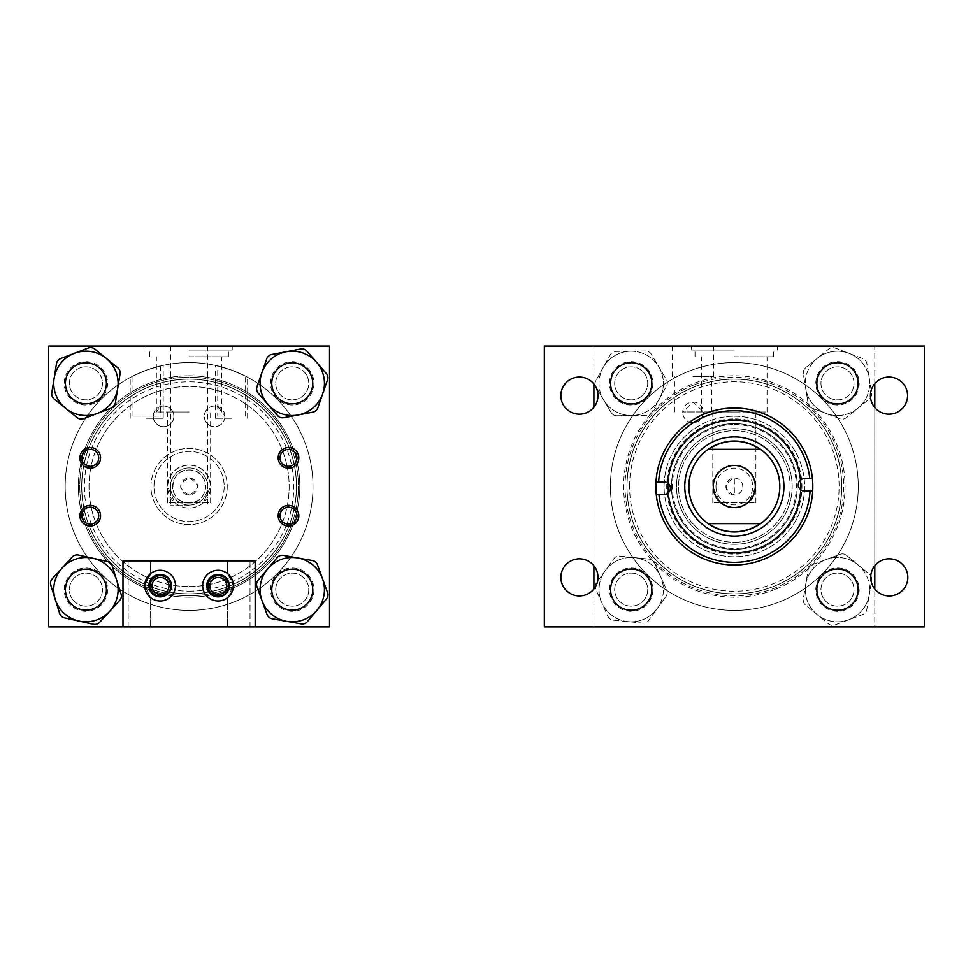 <?xml version="1.0" encoding="UTF-8"?>
<svg xmlns="http://www.w3.org/2000/svg" width="973" height="973" viewBox="0 0 973 973"><rect width="100%" height="100%" fill="white"/><g stroke="black" fill="none" stroke-linecap="round" stroke-linejoin="round"><path stroke-width="0.73" stroke-dasharray="4.87 3.65" d="M629.592 486.5A104.756 104.756 0 0 1 734.335 381.744A104.756 104.756 0 0 1 839.091 486.5A104.756 104.756 0 0 1 734.335 591.256A104.756 104.756 0 0 1 629.592 486.5M841.742 486.5A107.395 107.395 0 0 0 734.335 379.105A107.395 107.395 0 0 0 626.94 486.5A107.395 107.395 0 0 0 734.335 593.895A107.395 107.395 0 0 0 841.742 486.5A107.395 107.395 0 0 0 734.335 379.105A107.395 107.395 0 0 0 626.94 486.5A107.395 107.395 0 0 0 734.335 593.895A107.395 107.395 0 0 0 841.742 486.5M693.031 346.06L713.732 346.06L693.031 346.06M693.031 376.636L713.732 376.636L693.031 376.636M816.858 589.638A20.615 20.615 0 0 0 837.485 610.266A20.615 20.615 0 0 0 858.101 589.638A20.615 20.615 0 0 0 837.485 569.023A20.615 20.615 0 0 0 816.858 589.638A20.652 20.652 0 0 0 837.485 610.29A20.652 20.652 0 0 0 858.137 589.638A20.652 20.652 0 0 0 837.485 568.986A20.652 20.652 0 0 0 816.821 589.638A20.652 20.652 0 0 0 837.485 610.29A20.652 20.652 0 0 0 858.137 589.638A20.652 20.652 0 0 0 837.485 568.986A20.652 20.652 0 0 0 816.821 589.638M610.582 589.638A20.615 20.615 0 0 0 631.197 610.266A20.615 20.615 0 0 0 651.825 589.638A20.615 20.615 0 0 0 631.197 569.023A20.615 20.615 0 0 0 610.582 589.638A20.652 20.652 0 0 0 631.197 610.29A20.652 20.652 0 0 0 651.849 589.638A20.652 20.652 0 0 0 631.197 568.986A20.652 20.652 0 0 0 610.545 589.638A20.652 20.652 0 0 0 631.197 610.29A20.652 20.652 0 0 0 651.849 589.638A20.652 20.652 0 0 0 631.197 568.986A20.652 20.652 0 0 0 610.545 589.638M610.582 383.362A20.615 20.615 0 0 0 631.197 403.977A20.615 20.615 0 0 0 651.825 383.362A20.615 20.615 0 0 0 631.197 362.734A20.615 20.615 0 0 0 610.582 383.362A20.652 20.652 0 0 0 631.197 404.014A20.652 20.652 0 0 0 651.849 383.362A20.652 20.652 0 0 0 631.197 362.71A20.652 20.652 0 0 0 610.545 383.362A20.652 20.652 0 0 0 631.197 404.014A20.652 20.652 0 0 0 651.849 383.362A20.652 20.652 0 0 0 631.197 362.71A20.652 20.652 0 0 0 610.545 383.362M816.858 383.362A20.615 20.615 0 0 0 837.485 403.977A20.615 20.615 0 0 0 858.101 383.362A20.615 20.615 0 0 0 837.485 362.734A20.615 20.615 0 0 0 816.858 383.362M870.421 395.622A18.572 18.572 0 0 0 888.994 414.194A18.572 18.572 0 0 0 907.566 395.622A18.572 18.572 0 0 0 888.994 377.05A18.572 18.572 0 0 0 870.421 395.622M870.689 577.378A18.572 18.572 0 0 0 889.261 595.95A18.572 18.572 0 0 0 907.833 577.378A18.572 18.572 0 0 0 889.261 558.806A18.572 18.572 0 0 0 870.689 577.378M560.849 577.378A18.572 18.572 0 0 0 579.422 595.95A18.572 18.572 0 0 0 597.994 577.378A18.572 18.572 0 0 0 579.422 558.806A18.572 18.572 0 0 0 560.849 577.378M560.849 395.622A18.572 18.572 0 0 0 579.422 414.194A18.572 18.572 0 0 0 597.994 395.622A18.572 18.572 0 0 0 579.422 377.05A18.572 18.572 0 0 0 560.849 395.622M668.244 486.5A66.091 66.091 0 0 0 734.335 552.591A66.091 66.091 0 0 0 800.426 486.5A66.091 66.091 0 0 0 734.335 420.409A66.091 66.091 0 0 0 668.244 486.5A66.091 66.091 0 0 0 734.335 552.591A66.091 66.091 0 0 0 800.426 486.5A66.091 66.091 0 0 0 734.335 420.409A66.091 66.091 0 0 0 668.244 486.5M703.345 412.382A10.314 10.314 0 0 1 693.031 422.683A10.314 10.314 0 0 1 682.718 412.382A10.314 10.314 0 0 0 693.031 422.683A10.314 10.314 0 0 0 703.345 412.382A10.314 10.314 0 0 0 693.031 402.068A10.314 10.314 0 0 0 682.718 412.382A10.314 10.314 0 0 1 682.73 411.968L711.604 411.968L703.333 411.968L693.031 402.068L682.73 411.968L703.333 411.968A10.314 10.314 0 0 1 703.345 412.382M924.35 346.06L924.35 626.94L544.333 626.94L544.333 346.06L924.35 346.06M732.499 408.04A78.485 78.485 0 0 0 655.875 488.337A78.485 78.485 0 0 0 736.184 564.96A78.485 78.485 0 0 0 812.796 484.663A78.485 78.485 0 0 0 732.499 408.04M732.766 419.667A66.845 66.845 0 0 0 667.502 488.069A66.845 66.845 0 0 0 735.904 553.333A66.845 66.845 0 0 0 801.168 484.931A66.845 66.845 0 0 0 732.766 419.667A66.845 66.845 0 0 0 667.502 488.069A66.845 66.845 0 0 0 735.904 553.333A66.845 66.845 0 0 0 801.168 484.931A66.845 66.845 0 0 0 732.766 419.667M732.693 416.262A70.251 70.251 0 0 0 664.109 488.154A70.251 70.251 0 0 0 735.989 556.738A70.251 70.251 0 0 0 804.574 484.846A70.251 70.251 0 0 0 732.693 416.262A70.251 70.251 0 0 0 664.109 488.154A70.251 70.251 0 0 0 735.989 556.738A70.251 70.251 0 0 0 804.574 484.846A70.251 70.251 0 0 0 732.693 416.262M732.754 418.913A67.611 67.611 0 0 0 666.748 488.081A67.611 67.611 0 0 0 735.929 554.087A67.611 67.611 0 0 0 801.934 484.919A67.611 67.611 0 0 0 732.754 418.913M732.791 420.433A66.091 66.091 0 0 0 668.269 488.045A66.091 66.091 0 0 0 735.892 552.567A66.091 66.091 0 0 0 800.414 484.955A66.091 66.091 0 0 0 732.791 420.433A66.091 66.091 0 0 0 668.269 488.045A66.091 66.091 0 0 0 735.892 552.567A66.091 66.091 0 0 0 800.414 484.955A66.091 66.091 0 0 0 732.791 420.433A66.091 66.091 0 0 0 668.269 488.045A66.091 66.091 0 0 0 735.892 552.567A66.091 66.091 0 0 0 800.414 484.955A66.091 66.091 0 0 0 732.791 420.433A66.091 66.091 0 0 0 668.269 488.045A66.091 66.091 0 0 0 735.892 552.567A66.091 66.091 0 0 0 800.414 484.955A66.091 66.091 0 0 0 732.791 420.433M732.864 423.632A62.88 62.88 0 0 0 671.467 487.972A62.88 62.88 0 0 0 735.819 549.368A62.88 62.88 0 0 0 797.203 485.028A62.88 62.88 0 0 0 732.864 423.632A62.88 62.88 0 0 0 671.467 487.972A62.88 62.88 0 0 0 735.819 549.368A62.88 62.88 0 0 0 797.203 485.028A62.88 62.88 0 0 0 732.864 423.632M732.888 424.52A61.992 61.992 0 0 0 672.367 487.959A61.992 61.992 0 0 0 735.795 548.48A61.992 61.992 0 0 0 796.315 485.041A61.992 61.992 0 0 0 732.888 424.52M735.406 531.963A45.476 45.476 0 0 0 779.799 485.43A45.476 45.476 0 0 0 733.277 441.037A45.476 45.476 0 0 0 688.884 487.57A45.476 45.476 0 0 0 735.406 531.963A45.476 45.476 0 0 0 779.799 485.43A45.476 45.476 0 0 0 733.277 441.037A45.476 45.476 0 0 0 688.884 487.57A45.476 45.476 0 0 0 735.406 531.963A45.476 45.476 0 0 0 779.799 485.43A45.476 45.476 0 0 0 733.277 441.037A45.476 45.476 0 0 0 688.884 487.57A45.476 45.476 0 0 0 735.406 531.963M735.649 542.265A55.777 55.777 0 0 0 790.1 485.186A55.777 55.777 0 0 0 733.034 430.735A55.777 55.777 0 0 0 678.57 487.814A55.777 55.777 0 0 0 735.649 542.265A55.777 55.777 0 0 0 790.1 485.186A55.777 55.777 0 0 0 733.034 430.735A55.777 55.777 0 0 0 678.57 487.814A55.777 55.777 0 0 0 735.649 542.265M735.697 544.308A57.833 57.833 0 0 0 792.156 485.138A57.833 57.833 0 0 0 732.985 428.692A57.833 57.833 0 0 0 676.527 487.862A57.833 57.833 0 0 0 735.697 544.308A57.833 57.833 0 0 0 792.156 485.138A57.833 57.833 0 0 0 732.985 428.692A57.833 57.833 0 0 0 676.527 487.862A57.833 57.833 0 0 0 735.697 544.308M735.503 536.05A49.562 49.562 0 0 0 783.897 485.332A49.562 49.562 0 0 0 733.18 436.95A49.562 49.562 0 0 0 684.785 487.668A49.562 49.562 0 0 0 735.503 536.05M656.276 494.552L664.316 494.357A6.215 6.215 0 0 0 670.385 487.996A6.215 6.215 0 0 0 664.024 481.939L655.984 482.121M812.406 478.448L804.367 478.643A6.215 6.215 0 0 0 798.298 485.004A6.215 6.215 0 0 0 804.659 491.061L812.698 490.879M715.97 486.5A18.378 18.378 0 0 1 734.335 468.122A18.378 18.378 0 0 1 752.713 486.5A18.378 18.378 0 0 1 734.335 504.878A18.378 18.378 0 0 1 715.97 486.5M755.352 486.5A21.017 21.017 0 0 0 734.335 465.483A21.017 21.017 0 0 0 713.318 486.5A21.017 21.017 0 0 0 734.335 507.517A21.017 21.017 0 0 0 755.352 486.5A21.017 21.017 0 0 0 734.335 465.483A21.017 21.017 0 0 0 713.318 486.5A21.017 21.017 0 0 0 734.335 507.517A21.017 21.017 0 0 0 755.352 486.5A21.017 21.017 0 0 1 734.335 507.517A21.017 21.017 0 0 1 713.318 486.5A21.017 21.017 0 0 1 734.335 465.483A21.017 21.017 0 0 1 755.352 486.5M688.908 486.5A45.439 45.439 0 0 1 734.335 441.061A45.439 45.439 0 0 1 779.774 486.5A45.439 45.439 0 0 1 734.335 531.939A45.439 45.439 0 0 1 688.908 486.5M708.21 449.319L760.46 449.319M708.174 523.644L760.509 523.644M146.704 370.056C167.843 363.732 167.843 363.732 146.704 370.056C167.843 363.732 167.843 363.732 146.704 370.056C125.614 379.215 125.614 379.215 146.704 370.056C125.614 379.215 125.614 379.215 146.704 370.056M146.704 418.268L163.209 418.268L146.704 418.268M231.477 370.056C252.116 378.996 252.116 378.996 231.477 370.056C252.116 378.996 252.116 378.996 231.477 370.056C210.788 363.841 210.788 363.841 231.477 370.056C210.788 363.841 210.788 363.841 231.477 370.056C248.991 377.451 248.991 377.451 231.452 370.044C248.991 377.451 248.991 377.451 231.452 370.044C213.89 364.607 213.89 364.607 231.452 370.044C213.89 364.607 213.89 364.607 231.452 370.044M231.477 418.268L215.325 418.268L231.477 418.268M65.167 486.5A123.924 123.924 0 0 1 189.09 362.576A123.924 123.924 0 0 1 313.014 486.5A123.924 123.924 0 0 1 189.09 610.424A123.924 123.924 0 0 1 65.167 486.5A123.924 123.924 0 0 1 189.09 362.576A123.924 123.924 0 0 1 313.014 486.5A123.924 123.924 0 0 1 189.09 610.424A123.924 123.924 0 0 1 65.167 486.5A123.924 123.924 0 0 1 189.09 362.576A123.924 123.924 0 0 1 313.014 486.5A123.924 123.924 0 0 1 189.09 610.424A123.924 123.924 0 0 1 65.167 486.5A123.924 123.924 0 0 1 189.09 362.576A123.924 123.924 0 0 1 313.014 486.5A123.924 123.924 0 0 1 189.09 610.424A123.924 123.924 0 0 1 65.167 486.5M227.232 486.5A38.129 38.129 0 0 1 189.09 524.629A38.129 38.129 0 0 1 150.961 486.5A38.129 38.129 0 0 1 189.09 448.371A38.129 38.129 0 0 1 227.232 486.5A38.129 38.129 0 0 1 189.09 524.629A38.129 38.129 0 0 1 150.961 486.5A38.129 38.129 0 0 1 189.09 448.371A38.129 38.129 0 0 1 227.232 486.5M160.448 365.933L160.448 406.532A10.314 10.314 0 0 1 173.875 416.359A10.314 10.314 0 0 1 163.561 426.673A10.314 10.314 0 0 1 153.26 416.359A10.314 10.314 0 0 1 163.561 406.057A10.314 10.314 0 0 1 173.875 416.359A10.314 10.314 0 0 1 163.561 426.673A10.314 10.314 0 0 1 153.26 416.103L160.448 406.532L160.448 416.103L146.728 416.103L160.448 416.103M146.728 370.044C164.291 364.607 164.291 364.607 146.728 370.044C164.291 364.607 164.291 364.607 146.728 370.044C129.19 377.451 129.19 377.451 146.728 370.044C129.19 377.451 129.19 377.451 146.728 370.044M217.745 416.103L224.921 416.103A10.314 10.314 0 0 1 214.619 426.673A10.314 10.314 0 0 1 204.306 416.359A10.314 10.314 0 0 1 217.745 406.532L224.921 416.103L217.745 416.103L217.745 365.933M224.933 416.359A10.314 10.314 0 0 1 214.619 426.673A10.314 10.314 0 0 1 204.306 416.359A10.314 10.314 0 0 1 214.619 406.057A10.314 10.314 0 0 1 224.933 416.359M224.191 486.5A35.089 35.089 0 0 1 189.09 521.589A35.089 35.089 0 0 1 154.002 486.5A35.089 35.089 0 0 1 189.09 451.411A35.089 35.089 0 0 1 224.191 486.5A35.089 35.089 0 0 1 189.09 521.589A35.089 35.089 0 0 1 154.002 486.5A35.089 35.089 0 0 1 189.09 451.411A35.089 35.089 0 0 1 224.191 486.5M146.728 416.103L133.009 416.103L146.728 416.103M160.484 577.476A8.489 8.489 0 0 0 151.995 585.965A8.489 8.489 0 0 0 160.484 594.454A8.489 8.489 0 0 0 168.974 585.965A8.489 8.489 0 0 0 160.484 577.476M160.484 575.639A10.326 10.326 0 0 0 150.158 585.965A10.326 10.326 0 0 0 160.484 596.291A10.326 10.326 0 0 0 170.81 585.965A10.326 10.326 0 0 0 160.484 575.639M218.317 577.476A8.489 8.489 0 0 0 209.815 585.965A8.489 8.489 0 0 0 218.317 594.454A8.489 8.489 0 0 0 226.806 585.965A8.489 8.489 0 0 0 218.317 577.476M218.317 575.639A10.326 10.326 0 0 0 207.991 585.965A10.326 10.326 0 0 0 218.317 596.291A10.326 10.326 0 0 0 228.643 585.965A10.326 10.326 0 0 0 218.317 575.639M288.507 507.225A8.489 8.489 0 0 0 280.005 515.714A8.489 8.489 0 0 0 288.507 524.204A8.489 8.489 0 0 0 296.996 515.714A8.489 8.489 0 0 0 288.507 507.225M288.507 505.388A10.326 10.326 0 0 0 278.181 515.714A10.326 10.326 0 0 0 288.507 526.04A10.326 10.326 0 0 0 298.833 515.714A10.326 10.326 0 0 0 288.507 505.388M288.507 449.392A8.489 8.489 0 0 0 280.005 457.882A8.489 8.489 0 0 0 288.507 466.371A8.489 8.489 0 0 0 296.996 457.882A8.489 8.489 0 0 0 288.507 449.392M288.507 447.556A10.326 10.326 0 0 0 278.181 457.882A10.326 10.326 0 0 0 288.507 468.208A10.326 10.326 0 0 0 298.833 457.882A10.326 10.326 0 0 0 288.507 447.556M90.234 507.225A8.489 8.489 0 0 0 81.732 515.714A8.489 8.489 0 0 0 90.234 524.204A8.489 8.489 0 0 0 98.723 515.714A8.489 8.489 0 0 0 90.234 507.225M90.234 505.388A10.326 10.326 0 0 0 79.908 515.714A10.326 10.326 0 0 0 90.234 526.04A10.326 10.326 0 0 0 100.56 515.714A10.326 10.326 0 0 0 90.234 505.388M90.234 449.392A8.489 8.489 0 0 0 81.732 457.882A8.489 8.489 0 0 0 90.234 466.371A8.489 8.489 0 0 0 98.723 457.882A8.489 8.489 0 0 0 90.234 449.392M90.234 447.556A10.326 10.326 0 0 0 79.908 457.882A10.326 10.326 0 0 0 90.234 468.208A10.326 10.326 0 0 0 100.56 457.882A10.326 10.326 0 0 0 90.234 447.556M189.09 503.017C167.514 503.552 167.721 469.302 189.09 469.983A16.517 16.517 0 0 1 205.619 486.5A16.517 16.517 0 0 1 189.09 503.017A16.517 16.517 0 0 1 172.574 486.5A16.517 16.517 0 0 1 189.09 469.983C210.557 469.339 210.582 503.625 189.09 503.017M189.09 505.668L170.518 505.668L189.09 505.668M189.09 346.06L232.219 346.06L189.09 346.06M85.928 405.011A21.674 21.674 0 0 1 64.242 383.338A21.674 21.674 0 0 1 85.928 361.652A21.674 21.674 0 0 1 107.602 383.338A21.674 21.674 0 0 1 85.928 405.011A21.674 21.674 0 0 1 64.242 383.338A21.674 21.674 0 0 1 85.928 361.652A21.674 21.674 0 0 1 107.602 383.338A21.674 21.674 0 0 1 85.928 405.011A21.674 21.674 0 0 1 64.242 383.338A21.674 21.674 0 0 1 85.928 361.652A21.674 21.674 0 0 1 107.602 383.338A21.674 21.674 0 0 1 85.928 405.011A21.674 21.674 0 0 1 64.242 383.338A21.674 21.674 0 0 1 85.928 361.652A21.674 21.674 0 0 1 107.602 383.338A21.674 21.674 0 0 1 85.928 405.011M85.928 611.348A21.674 21.674 0 0 1 64.242 589.662A21.674 21.674 0 0 1 85.928 567.989A21.674 21.674 0 0 1 107.602 589.662A21.674 21.674 0 0 1 85.928 611.348A21.674 21.674 0 0 1 64.242 589.662A21.674 21.674 0 0 1 85.928 567.989A21.674 21.674 0 0 1 107.602 589.662A21.674 21.674 0 0 1 85.928 611.348A21.674 21.674 0 0 1 64.242 589.662A21.674 21.674 0 0 1 85.928 567.989A21.674 21.674 0 0 1 107.602 589.662A21.674 21.674 0 0 1 85.928 611.348A21.674 21.674 0 0 1 64.242 589.662A21.674 21.674 0 0 1 85.928 567.989A21.674 21.674 0 0 1 107.602 589.662A21.674 21.674 0 0 1 85.928 611.348M292.265 611.348A21.674 21.674 0 0 1 270.579 589.662A21.674 21.674 0 0 1 292.265 567.989A21.674 21.674 0 0 1 313.938 589.662A21.674 21.674 0 0 1 292.265 611.348A21.674 21.674 0 0 1 270.579 589.662A21.674 21.674 0 0 1 292.265 567.989A21.674 21.674 0 0 1 313.938 589.662A21.674 21.674 0 0 1 292.265 611.348A21.674 21.674 0 0 1 270.579 589.662A21.674 21.674 0 0 1 292.265 567.989A21.674 21.674 0 0 1 313.938 589.662A21.674 21.674 0 0 1 292.265 611.348A21.674 21.674 0 0 1 270.579 589.662A21.674 21.674 0 0 1 292.265 567.989A21.674 21.674 0 0 1 313.938 589.662A21.674 21.674 0 0 1 292.265 611.348M292.265 405.011A21.674 21.674 0 0 1 270.579 383.338A21.674 21.674 0 0 1 292.265 361.652A21.674 21.674 0 0 1 313.938 383.338A21.674 21.674 0 0 1 292.265 405.011A21.674 21.674 0 0 1 270.579 383.338A21.674 21.674 0 0 1 292.265 361.652A21.674 21.674 0 0 1 313.938 383.338A21.674 21.674 0 0 1 292.265 405.011A21.674 21.674 0 0 1 270.579 383.338A21.674 21.674 0 0 1 292.265 361.652A21.674 21.674 0 0 1 313.938 383.338A21.674 21.674 0 0 1 292.265 405.011A21.674 21.674 0 0 1 270.579 383.338A21.674 21.674 0 0 1 292.265 361.652A21.674 21.674 0 0 1 313.938 383.338A21.674 21.674 0 0 1 292.265 405.011M189.09 593.834A107.334 107.334 0 0 0 296.424 486.5A107.334 107.334 0 0 0 189.09 379.166A107.334 107.334 0 0 0 81.756 486.5A107.334 107.334 0 0 0 189.09 593.834A107.334 107.334 0 0 0 296.424 486.5A107.334 107.334 0 0 0 189.09 379.166A107.334 107.334 0 0 0 81.756 486.5A107.334 107.334 0 0 0 189.09 593.834A107.334 107.334 0 0 0 296.424 486.5A107.334 107.334 0 0 0 189.09 379.166A107.334 107.334 0 0 0 81.756 486.5A107.334 107.334 0 0 0 189.09 593.834A107.334 107.334 0 0 0 296.424 486.5A107.334 107.334 0 0 0 189.09 379.166A107.334 107.334 0 0 0 81.756 486.5A107.334 107.334 0 0 0 189.09 593.834A107.334 107.334 0 0 1 81.756 486.5A107.334 107.334 0 0 1 189.09 379.166A107.334 107.334 0 0 1 296.424 486.5A107.334 107.334 0 0 1 189.09 593.834A107.334 107.334 0 0 1 81.756 486.5A107.334 107.334 0 0 1 189.09 379.166A107.334 107.334 0 0 1 296.424 486.5A107.334 107.334 0 0 1 189.09 593.834M189.09 586.561A100.061 100.061 0 0 0 289.151 486.5A100.061 100.061 0 0 0 189.09 386.439A100.061 100.061 0 0 0 89.03 486.5A100.061 100.061 0 0 0 189.09 586.561A100.061 100.061 0 0 0 289.151 486.5A100.061 100.061 0 0 0 189.09 386.439A100.061 100.061 0 0 0 89.03 486.5A100.061 100.061 0 0 0 189.09 586.561M189.09 591.183A104.683 104.683 0 0 0 293.785 486.5A104.683 104.683 0 0 0 189.09 381.817A104.683 104.683 0 0 0 84.408 486.5A104.683 104.683 0 0 0 189.09 591.183M189.09 467.928A18.572 18.572 0 0 0 170.518 486.5A18.572 18.572 0 0 0 189.09 505.072A18.572 18.572 0 0 0 207.663 486.5A18.572 18.572 0 0 0 189.09 467.928A18.572 18.572 0 0 0 170.518 486.5A18.572 18.572 0 0 0 189.09 505.072A18.572 18.572 0 0 0 207.663 486.5A18.572 18.572 0 0 0 189.09 467.928M329.531 626.94L329.531 346.06L48.65 346.06L48.65 626.94L329.531 626.94L329.531 346.06L48.65 346.06L48.65 626.94L329.531 626.94L329.531 346.06L48.65 346.06L48.65 626.94L329.531 626.94M122.999 626.94L255.181 626.94L122.999 626.94L255.181 626.94L122.999 626.94L122.999 560.849L122.999 626.94L122.999 560.849L255.181 560.849L122.999 560.849L255.181 560.849L255.181 626.94M65.605 408.295A32.182 32.182 0 0 0 117.697 388.446A32.182 32.182 0 0 0 74.459 353.26A32.182 32.182 0 0 0 65.605 408.295M96.351 370.518A16.517 16.517 0 0 0 73.109 372.902A16.517 16.517 0 0 0 75.493 396.145A16.517 16.517 0 0 0 98.735 393.761A16.517 16.517 0 0 0 96.351 370.518A16.517 16.517 0 0 0 73.109 372.902A16.517 16.517 0 0 0 75.493 396.145A16.517 16.517 0 0 0 98.735 393.761A16.517 16.517 0 0 0 96.351 370.518M51.8 392.8L56.495 363.647A6.604 6.604 0 0 1 60.667 358.514L88.263 347.993A6.604 6.604 0 0 1 94.782 349.052L117.697 367.685A6.604 6.604 0 0 1 120.044 373.863L115.361 403.029A6.604 6.604 0 0 1 111.19 408.149L83.593 418.67A6.604 6.604 0 0 1 77.062 417.612L54.16 398.979A6.604 6.604 0 0 1 51.8 392.8M297.872 557.979A32.182 32.182 0 0 0 262.005 600.657A32.182 32.182 0 0 0 316.906 610.375A32.182 32.182 0 0 0 297.872 557.979M289.382 605.936A16.517 16.517 0 0 0 308.526 592.545A16.517 16.517 0 0 0 295.135 573.401A16.517 16.517 0 0 0 275.991 586.792A16.517 16.517 0 0 0 289.382 605.936A16.517 16.517 0 0 0 308.526 592.545A16.517 16.517 0 0 0 295.135 573.401A16.517 16.517 0 0 0 275.991 586.792A16.517 16.517 0 0 0 289.382 605.936M317.478 564.802L327.548 592.557A6.604 6.604 0 0 1 326.405 599.064L307.407 621.674A6.604 6.604 0 0 1 301.192 623.936L272.112 618.792A6.604 6.604 0 0 1 267.052 614.535L256.969 586.78A6.604 6.604 0 0 1 258.113 580.261L277.123 557.651A6.604 6.604 0 0 1 283.325 555.401L312.406 560.545A6.604 6.604 0 0 1 317.478 564.802M92.897 558.247A32.182 32.182 0 0 0 55.23 599.344A32.182 32.182 0 0 0 109.657 611.409A32.182 32.182 0 0 0 92.897 558.247M82.352 605.802A16.517 16.517 0 0 0 102.056 593.25A16.517 16.517 0 0 0 89.504 573.535A16.517 16.517 0 0 0 69.788 586.087A16.517 16.517 0 0 0 82.352 605.802A16.517 16.517 0 0 0 102.056 593.25A16.517 16.517 0 0 0 89.504 573.535A16.517 16.517 0 0 0 69.788 586.087A16.517 16.517 0 0 0 82.352 605.802M112.187 565.909L121.066 594.077A6.604 6.604 0 0 1 119.63 600.523L99.672 622.294A6.604 6.604 0 0 1 93.372 624.289L64.534 617.891A6.604 6.604 0 0 1 59.669 613.428L50.791 585.26A6.604 6.604 0 0 1 52.214 578.813L72.172 557.03A6.604 6.604 0 0 1 78.472 555.048L107.31 561.445A6.604 6.604 0 0 1 112.187 565.909M298.31 414.948A32.182 32.182 0 0 0 316.614 362.297A32.182 32.182 0 0 0 261.859 372.756A32.182 32.182 0 0 0 298.31 414.948M289.151 367.101A16.517 16.517 0 0 0 276.028 386.439A16.517 16.517 0 0 0 295.366 399.562A16.517 16.517 0 0 0 308.49 380.224A16.517 16.517 0 0 0 289.151 367.101A16.517 16.517 0 0 0 276.028 386.439A16.517 16.517 0 0 0 295.366 399.562A16.517 16.517 0 0 0 308.49 380.224A16.517 16.517 0 0 0 289.151 367.101M277.56 415.544L258.246 393.201A6.604 6.604 0 0 1 257.006 386.707L266.711 358.818A6.604 6.604 0 0 1 271.71 354.488L300.718 348.942A6.604 6.604 0 0 1 306.957 351.119L326.271 373.462A6.604 6.604 0 0 1 327.512 379.957L317.806 407.857A6.604 6.604 0 0 1 312.807 412.175L283.8 417.721A6.604 6.604 0 0 1 277.56 415.544M218.244 594.089A8.489 8.489 0 0 1 209.754 585.6A8.489 8.489 0 0 1 218.244 577.098A8.489 8.489 0 0 1 226.745 585.6A8.489 8.489 0 0 1 218.244 594.089A8.489 8.489 0 0 1 209.754 585.6A8.489 8.489 0 0 1 218.244 577.098A8.489 8.489 0 0 1 226.745 585.6A8.489 8.489 0 0 1 218.244 594.089M218.244 595.926A10.326 10.326 0 0 1 207.918 585.6A10.326 10.326 0 0 1 218.244 575.274A10.326 10.326 0 0 1 228.57 585.6A10.326 10.326 0 0 1 218.244 595.926A10.326 10.326 0 0 1 207.918 585.6A10.326 10.326 0 0 1 218.244 575.274A10.326 10.326 0 0 1 228.57 585.6A10.326 10.326 0 0 1 218.244 595.926M160.423 594.089A8.489 8.489 0 0 1 151.922 585.6A8.489 8.489 0 0 1 160.423 577.098A8.489 8.489 0 0 1 168.913 585.6A8.489 8.489 0 0 1 160.423 594.089A8.489 8.489 0 0 1 151.922 585.6A8.489 8.489 0 0 1 160.423 577.098A8.489 8.489 0 0 1 168.913 585.6A8.489 8.489 0 0 1 160.423 594.089M160.423 595.926A10.326 10.326 0 0 1 150.097 585.6A10.326 10.326 0 0 1 160.423 575.274A10.326 10.326 0 0 1 170.749 585.6A10.326 10.326 0 0 1 160.423 595.926A10.326 10.326 0 0 1 150.097 585.6A10.326 10.326 0 0 1 160.423 575.274A10.326 10.326 0 0 1 170.749 585.6A10.326 10.326 0 0 1 160.423 595.926M90.234 523.839A8.489 8.489 0 0 1 81.732 515.337A8.489 8.489 0 0 1 90.234 506.848A8.489 8.489 0 0 1 98.723 515.337A8.489 8.489 0 0 1 90.234 523.839A8.489 8.489 0 0 1 81.732 515.337A8.489 8.489 0 0 1 90.234 506.848A8.489 8.489 0 0 1 98.723 515.337A8.489 8.489 0 0 1 90.234 523.839M90.234 525.675A10.326 10.326 0 0 1 79.908 515.337A10.326 10.326 0 0 1 90.234 505.011A10.326 10.326 0 0 1 100.56 515.337A10.326 10.326 0 0 1 90.234 525.675A10.326 10.326 0 0 1 79.908 515.337A10.326 10.326 0 0 1 90.234 505.011A10.326 10.326 0 0 1 100.56 515.337A10.326 10.326 0 0 1 90.234 525.675M90.234 466.067A8.489 8.489 0 0 1 81.732 457.578A8.489 8.489 0 0 1 90.234 449.088A8.489 8.489 0 0 1 98.723 457.578A8.489 8.489 0 0 1 90.234 466.067A8.489 8.489 0 0 1 81.732 457.578A8.489 8.489 0 0 1 90.234 449.088A8.489 8.489 0 0 1 98.723 457.578A8.489 8.489 0 0 1 90.234 466.067M90.234 467.904A10.326 10.326 0 0 1 79.908 457.578A10.326 10.326 0 0 1 90.234 447.252A10.326 10.326 0 0 1 100.56 457.578A10.326 10.326 0 0 1 90.234 467.904A10.326 10.326 0 0 1 79.908 457.578A10.326 10.326 0 0 1 90.234 447.252A10.326 10.326 0 0 1 100.56 457.578A10.326 10.326 0 0 1 90.234 467.904M288.507 466.067A8.489 8.489 0 0 1 280.005 457.578A8.489 8.489 0 0 1 288.507 449.088A8.489 8.489 0 0 1 296.996 457.578A8.489 8.489 0 0 1 288.507 466.067A8.489 8.489 0 0 1 280.005 457.578A8.489 8.489 0 0 1 288.507 449.088A8.489 8.489 0 0 1 296.996 457.578A8.489 8.489 0 0 1 288.507 466.067M288.507 467.904A10.326 10.326 0 0 1 278.181 457.578A10.326 10.326 0 0 1 288.507 447.252A10.326 10.326 0 0 1 298.833 457.578A10.326 10.326 0 0 1 288.507 467.904A10.326 10.326 0 0 1 278.181 457.578A10.326 10.326 0 0 1 288.507 447.252A10.326 10.326 0 0 1 298.833 457.578A10.326 10.326 0 0 1 288.507 467.904M288.507 523.839A8.489 8.489 0 0 1 280.005 515.337A8.489 8.489 0 0 1 288.507 506.848A8.489 8.489 0 0 1 296.996 515.337A8.489 8.489 0 0 1 288.507 523.839A8.489 8.489 0 0 1 280.005 515.337A8.489 8.489 0 0 1 288.507 506.848A8.489 8.489 0 0 1 296.996 515.337A8.489 8.489 0 0 1 288.507 523.839M288.507 525.675A10.326 10.326 0 0 1 278.181 515.337A10.326 10.326 0 0 1 288.507 505.011A10.326 10.326 0 0 1 298.833 515.337A10.326 10.326 0 0 1 288.507 525.675A10.326 10.326 0 0 1 278.181 515.337A10.326 10.326 0 0 1 288.507 505.011A10.326 10.326 0 0 1 298.833 515.337A10.326 10.326 0 0 1 288.507 525.675M189.09 350.025L232.219 350.025L189.09 350.025M189.09 494.904C178.241 489.297 178.241 483.69 189.09 478.096C199.939 483.703 199.939 489.31 189.09 494.904A8.404 8.404 0 0 1 180.686 486.5A8.404 8.404 0 0 1 189.09 478.096A8.404 8.404 0 0 1 197.507 486.5A8.404 8.404 0 0 1 189.09 494.904M167.551 502.81L167.551 486.5C168.913 473.51 176.101 466.322 189.09 464.96C202.08 466.322 209.268 473.51 210.642 486.5L203.175 502.81L210.642 502.81L167.551 502.81L175.018 502.81L167.551 486.5L167.551 412.017L189.09 412.017L167.551 412.017M175.018 502.81A21.54 21.54 0 0 0 189.09 508.04A21.54 21.54 0 0 1 167.551 486.5A21.54 21.54 0 0 1 189.09 464.96A21.54 21.54 0 0 1 210.642 486.5A21.54 21.54 0 0 1 189.09 508.04A21.54 21.54 0 0 0 203.175 502.81L175.018 502.81M189.09 356.763L228.412 356.763L189.09 356.763M189.09 412.017L156.373 412.017L189.09 412.017M734.335 346.06L691.207 346.06L734.335 346.06M734.335 350.025L691.207 350.025L734.335 350.025M734.335 494.904C723.486 489.297 723.486 483.69 734.335 478.096L734.335 494.904A8.404 8.404 0 0 1 725.931 486.5A8.404 8.404 0 0 1 734.335 478.096A8.404 8.404 0 0 1 742.752 486.5A8.404 8.404 0 0 1 734.335 494.904M631.173 611.348A21.674 21.674 0 0 1 609.499 589.662A21.674 21.674 0 0 1 631.173 567.989A21.674 21.674 0 0 1 652.847 589.662A21.674 21.674 0 0 1 631.173 611.348A21.674 21.674 0 0 1 609.499 589.662A21.674 21.674 0 0 1 631.173 567.989A21.674 21.674 0 0 1 652.847 589.662A21.674 21.674 0 0 1 631.173 611.348M631.173 405.011A21.674 21.674 0 0 1 609.499 383.338A21.674 21.674 0 0 1 631.173 361.652A21.674 21.674 0 0 1 652.847 383.338A21.674 21.674 0 0 1 631.173 405.011A21.674 21.674 0 0 1 609.499 383.338A21.674 21.674 0 0 1 631.173 361.652A21.674 21.674 0 0 1 652.847 383.338A21.674 21.674 0 0 1 631.173 405.011M837.51 611.348A21.674 21.674 0 0 1 815.824 589.662A21.674 21.674 0 0 1 837.51 567.989A21.674 21.674 0 0 1 859.183 589.662A21.674 21.674 0 0 1 837.51 611.348A21.674 21.674 0 0 1 815.824 589.662A21.674 21.674 0 0 1 837.51 567.989A21.674 21.674 0 0 1 859.183 589.662A21.674 21.674 0 0 1 837.51 611.348M837.51 405.011A21.674 21.674 0 0 1 815.824 383.338A21.674 21.674 0 0 1 837.51 361.652A21.674 21.674 0 0 1 859.183 383.338A21.674 21.674 0 0 1 837.51 405.011A21.674 21.674 0 0 1 815.824 383.338A21.674 21.674 0 0 1 837.51 361.652A21.674 21.674 0 0 1 859.183 383.338A21.674 21.674 0 0 1 837.51 405.011M734.335 379.166A107.334 107.334 0 0 1 841.669 486.5A107.334 107.334 0 0 1 734.335 593.834A107.334 107.334 0 0 1 627.013 486.5A107.334 107.334 0 0 1 734.335 379.166A107.334 107.334 0 0 1 841.669 486.5A107.334 107.334 0 0 1 734.335 593.834A107.334 107.334 0 0 1 627.013 486.5A107.334 107.334 0 0 1 734.335 379.166M712.795 502.81L712.795 486.5C714.17 473.51 721.346 466.322 734.335 464.96C747.337 466.322 754.513 473.51 755.887 486.5L748.419 502.81L755.887 502.81L712.795 502.81L720.263 502.81L712.795 486.5L712.795 412.017L734.335 412.017L712.795 412.017M720.263 502.81A21.54 21.54 0 0 0 734.335 508.04A21.54 21.54 0 0 1 712.795 486.5A21.54 21.54 0 0 1 734.335 464.96A21.54 21.54 0 0 1 755.887 486.5A21.54 21.54 0 0 1 734.335 508.04A21.54 21.54 0 0 0 748.419 502.81L720.263 502.81M734.335 356.763L773.669 356.763L734.335 356.763M734.335 412.017L767.052 412.017L734.335 412.017M593.895 589.006L593.895 626.94L874.788 626.94L874.788 346.06L593.895 346.06L593.895 626.94L874.788 626.94L874.788 589.006M874.788 565.739L874.788 407.578M874.788 383.666L874.788 346.06L593.895 346.06L593.895 383.994M593.895 407.261L593.895 565.739M627.95 621.662A32.182 32.182 0 0 1 599.173 586.391A32.182 32.182 0 0 1 634.445 557.614L619.752 556.13A6.604 6.604 0 0 0 613.732 558.843L605.097 570.823A32.182 32.182 0 0 1 660.558 576.442L654.501 562.978A6.604 6.604 0 0 0 649.137 559.11L634.445 557.614A32.182 32.182 0 0 1 663.221 592.885A32.182 32.182 0 0 1 601.849 602.834A32.182 32.182 0 0 1 605.097 570.823L596.461 582.791A6.604 6.604 0 0 0 595.792 589.37L607.894 616.31A6.604 6.604 0 0 0 613.258 620.166L642.642 623.146A6.604 6.604 0 0 0 648.675 620.446L665.946 596.485A6.604 6.604 0 0 0 666.614 589.906L660.558 576.442A32.182 32.182 0 0 1 657.31 608.466L665.946 596.485A6.604 6.604 0 0 0 666.614 589.906L654.501 562.978A6.604 6.604 0 0 0 649.137 559.11L619.752 556.13A6.604 6.604 0 0 0 613.732 558.843L596.461 582.791A6.604 6.604 0 0 0 595.792 589.37L607.894 616.31A6.604 6.604 0 0 0 613.258 620.166L642.642 623.146A6.604 6.604 0 0 0 648.675 620.446L657.31 608.466A32.182 32.182 0 0 1 627.95 621.662M632.864 573.206A16.517 16.517 0 0 1 647.641 591.304A16.517 16.517 0 0 1 629.531 606.082A16.517 16.517 0 0 1 614.766 587.972A16.517 16.517 0 0 1 632.864 573.206A16.517 16.517 0 0 1 647.641 591.304A16.517 16.517 0 0 1 629.531 606.082A16.517 16.517 0 0 1 614.766 587.972A16.517 16.517 0 0 1 632.864 573.206M848.784 619.777A32.182 32.182 0 0 1 807.347 600.949A32.182 32.182 0 0 1 826.174 559.499L812.346 564.693A6.604 6.604 0 0 0 808.149 569.801L805.729 584.359A32.182 32.182 0 0 1 857.918 564.778L846.522 555.401A6.604 6.604 0 0 0 840.003 554.318L826.174 559.499A32.182 32.182 0 0 1 867.612 578.327A32.182 32.182 0 0 1 817.04 614.498A32.182 32.182 0 0 1 805.729 584.359L803.309 598.93A6.604 6.604 0 0 0 805.632 605.121L828.437 623.875A6.604 6.604 0 0 0 834.956 624.958L862.613 614.583A6.604 6.604 0 0 0 866.809 609.487L871.65 580.346A6.604 6.604 0 0 0 869.327 574.155L857.918 564.778A32.182 32.182 0 0 1 869.23 594.917L871.65 580.346A6.604 6.604 0 0 0 869.327 574.155L846.522 555.401A6.604 6.604 0 0 0 840.003 554.318L812.346 564.693A6.604 6.604 0 0 0 808.149 569.801L803.309 598.93A6.604 6.604 0 0 0 805.632 605.121L828.437 623.875A6.604 6.604 0 0 0 834.956 624.958L862.613 614.583A6.604 6.604 0 0 0 866.809 609.487L869.23 594.917A32.182 32.182 0 0 1 848.784 619.777M831.672 574.167A16.517 16.517 0 0 1 852.944 583.836A16.517 16.517 0 0 1 843.287 605.109A16.517 16.517 0 0 1 822.015 595.44A16.517 16.517 0 0 1 831.672 574.167A16.517 16.517 0 0 1 852.944 583.836A16.517 16.517 0 0 1 843.287 605.109A16.517 16.517 0 0 1 822.015 595.44A16.517 16.517 0 0 1 831.672 574.167M630.735 351.18A32.182 32.182 0 0 1 663.379 382.888A32.182 32.182 0 0 1 631.672 415.544L646.437 415.325A6.604 6.604 0 0 0 652.105 411.944L659.305 399.052A32.182 32.182 0 0 1 603.564 399.854L611.129 412.54A6.604 6.604 0 0 0 616.906 415.763L631.672 415.544A32.182 32.182 0 0 1 599.015 383.824A32.182 32.182 0 0 1 658.843 366.87A32.182 32.182 0 0 1 659.305 399.052L666.505 386.147A6.604 6.604 0 0 0 666.408 379.543L651.265 354.184A6.604 6.604 0 0 0 645.5 350.961L615.97 351.387A6.604 6.604 0 0 0 610.29 354.78L595.902 380.565A6.604 6.604 0 0 0 595.999 387.181L603.564 399.854A32.182 32.182 0 0 1 603.09 367.672L595.902 380.565A6.604 6.604 0 0 0 595.999 387.181L611.129 412.54A6.604 6.604 0 0 0 616.906 415.763L646.437 415.325A6.604 6.604 0 0 0 652.105 411.944L666.505 386.147A6.604 6.604 0 0 0 666.408 379.543L651.265 354.184A6.604 6.604 0 0 0 645.5 350.961L615.97 351.387A6.604 6.604 0 0 0 610.29 354.78L603.09 367.672A32.182 32.182 0 0 1 630.735 351.18M631.441 399.879A16.517 16.517 0 0 1 614.681 383.605A16.517 16.517 0 0 1 630.966 366.833A16.517 16.517 0 0 1 647.726 383.119A16.517 16.517 0 0 1 631.441 399.879A16.517 16.517 0 0 1 614.681 383.605A16.517 16.517 0 0 1 630.966 366.833A16.517 16.517 0 0 1 647.726 383.119A16.517 16.517 0 0 1 631.441 399.879M848.93 353.284A32.182 32.182 0 0 1 867.563 394.807A32.182 32.182 0 0 1 826.028 413.44L839.833 418.694A6.604 6.604 0 0 0 846.352 417.636L857.809 408.319A32.182 32.182 0 0 1 805.705 388.482L808.052 403.065A6.604 6.604 0 0 0 812.224 408.186L826.028 413.44A32.182 32.182 0 0 1 807.395 371.905A32.182 32.182 0 0 1 869.254 378.242A32.182 32.182 0 0 1 857.809 408.319L869.254 398.991A6.604 6.604 0 0 0 871.601 392.812L866.907 363.659A6.604 6.604 0 0 0 862.735 358.538L835.126 348.03A6.604 6.604 0 0 0 828.607 349.076L805.705 367.733A6.604 6.604 0 0 0 803.357 373.9L805.705 388.482A32.182 32.182 0 0 1 817.15 358.405L805.705 367.733A6.604 6.604 0 0 0 803.357 373.9L808.052 403.065A6.604 6.604 0 0 0 812.224 408.186L839.833 418.694A6.604 6.604 0 0 0 846.352 417.636L869.254 398.991A6.604 6.604 0 0 0 871.601 392.812L866.907 363.659A6.604 6.604 0 0 0 862.735 358.538L835.126 348.03A6.604 6.604 0 0 0 828.607 349.076L817.15 358.405A32.182 32.182 0 0 1 848.93 353.284M831.599 398.796A16.517 16.517 0 0 1 822.039 377.488A16.517 16.517 0 0 1 843.36 367.916A16.517 16.517 0 0 1 852.92 389.236A16.517 16.517 0 0 1 831.599 398.796A16.517 16.517 0 0 1 822.039 377.488A16.517 16.517 0 0 1 843.36 367.916A16.517 16.517 0 0 1 852.92 389.236A16.517 16.517 0 0 1 831.599 398.796M145.512 580.954L144.782 585.637A15.361 15.361 0 0 0 160.144 600.998A15.361 15.361 0 0 0 175.505 585.637A15.361 15.361 0 0 0 160.144 570.275A15.361 15.361 0 0 0 144.782 585.637L150.633 597.702L144.782 585.637L150.633 573.571L144.782 585.637A15.361 15.361 0 0 1 160.144 570.275A15.361 15.361 0 0 1 175.505 585.637A15.361 15.361 0 0 1 160.144 600.998A15.361 15.361 0 0 1 144.782 585.637A15.361 15.361 0 0 1 160.144 570.275A15.361 15.361 0 0 1 175.505 585.637A15.361 15.361 0 0 1 160.144 600.998A15.361 15.361 0 0 1 144.782 585.637L144.965 588.008M139.394 560.849L150.633 560.849L139.394 560.849M139.394 626.94L150.633 626.94L139.394 626.94M238.799 560.849L227.56 560.849L238.799 560.849M238.799 626.94L227.56 626.94L238.799 626.94M230.71 576.94L232.681 580.966L233.411 585.637A15.361 15.361 0 0 0 218.037 570.275A15.361 15.361 0 0 0 202.676 585.637A15.361 15.361 0 0 0 218.037 600.998A15.361 15.361 0 0 0 233.411 585.637A15.361 15.361 0 0 1 218.037 600.998A15.361 15.361 0 0 1 202.676 585.637A15.361 15.361 0 0 1 218.037 570.275A15.361 15.361 0 0 1 233.411 585.637L227.56 597.702L233.411 585.637A15.361 15.361 0 0 1 218.037 600.998A15.361 15.361 0 0 1 202.676 585.637A15.361 15.361 0 0 1 218.037 570.275A15.361 15.361 0 0 1 233.411 585.637L227.56 573.571L233.411 585.637L231.294 593.408M229.275 585.637A11.238 11.238 0 0 1 218.037 596.875A11.238 11.238 0 0 1 206.799 585.637A11.238 11.238 0 0 1 218.037 574.398A11.238 11.238 0 0 1 229.275 585.637A11.238 11.238 0 0 1 218.037 596.875A11.238 11.238 0 0 1 206.799 585.637A11.238 11.238 0 0 1 218.037 574.398A11.238 11.238 0 0 1 229.275 585.637A11.238 11.238 0 0 0 218.037 574.398A11.238 11.238 0 0 0 206.799 585.637A11.238 11.238 0 0 0 218.037 596.875A11.238 11.238 0 0 0 229.275 585.637M171.382 585.637A11.238 11.238 0 0 1 160.144 596.875A11.238 11.238 0 0 1 148.905 585.637A11.238 11.238 0 0 1 160.144 574.398A11.238 11.238 0 0 1 171.382 585.637A11.238 11.238 0 0 1 160.144 596.875A11.238 11.238 0 0 1 148.905 585.637A11.238 11.238 0 0 1 160.144 574.398A11.238 11.238 0 0 1 171.382 585.637A11.238 11.238 0 0 0 160.144 574.398A11.238 11.238 0 0 0 148.905 585.637A11.238 11.238 0 0 0 160.144 596.875A11.238 11.238 0 0 0 171.382 585.637M228.509 596.887L230.005 595.281M230.005 575.992L228.546 574.423M145.512 590.307L147.482 594.333M148.188 595.281L150.061 597.24M150.633 573.571L150.633 560.849L150.389 573.766M149.684 574.386L148.188 575.992M146.887 577.865L146.364 578.838M775.226 589.383A110.703 110.703 0 0 1 631.465 527.378A110.703 110.703 0 0 1 693.457 383.617A110.703 110.703 0 0 1 837.218 445.622A110.703 110.703 0 0 1 775.226 589.383M694.686 386.695A107.395 107.395 0 0 0 634.53 526.162A107.395 107.395 0 0 0 773.997 586.305A107.395 107.395 0 0 1 634.53 526.162A107.395 107.395 0 0 1 694.686 386.695A107.395 107.395 0 0 1 834.141 446.838A107.395 107.395 0 0 1 773.997 586.305A107.395 107.395 0 0 0 834.141 446.838A107.395 107.395 0 0 0 694.686 386.695M693.98 384.919A109.304 109.304 0 0 0 632.766 526.867A109.304 109.304 0 0 0 774.703 588.081A109.304 109.304 0 0 0 835.916 446.133A109.304 109.304 0 0 0 693.98 384.919M780.103 601.667A123.924 123.924 0 0 0 849.502 440.745A123.924 123.924 0 0 0 688.58 371.333A123.924 123.924 0 0 0 619.181 532.255A123.924 123.924 0 0 0 780.103 601.667A123.924 123.924 0 0 0 849.502 440.745A123.924 123.924 0 0 0 688.58 371.333A123.924 123.924 0 0 0 619.181 532.255A123.924 123.924 0 0 0 780.103 601.667M825.773 400.377A20.652 20.652 0 0 0 854.501 395.062A20.652 20.652 0 0 0 849.186 366.347A20.652 20.652 0 0 0 820.458 371.662A20.652 20.652 0 0 0 825.773 400.377A20.652 20.652 0 0 0 854.501 395.062A20.652 20.652 0 0 0 849.186 366.347A20.652 20.652 0 0 0 820.458 371.662A20.652 20.652 0 0 0 825.773 400.377M78.497 481.781A110.703 110.703 0 0 1 193.809 375.894A110.703 110.703 0 0 1 299.696 491.219A110.703 110.703 0 0 1 184.383 597.106A110.703 110.703 0 0 1 78.497 481.781M296.388 491.073A107.395 107.395 0 0 0 193.663 379.202A107.395 107.395 0 0 0 81.793 481.927A107.395 107.395 0 0 1 193.663 379.202A107.395 107.395 0 0 1 296.388 491.073A107.395 107.395 0 0 1 184.517 593.798A107.395 107.395 0 0 1 81.793 481.927A107.395 107.395 0 0 0 184.517 593.798A107.395 107.395 0 0 0 296.388 491.073M298.297 491.158A109.304 109.304 0 0 0 193.749 377.293A109.304 109.304 0 0 0 79.883 481.842A109.304 109.304 0 0 0 184.432 595.707A109.304 109.304 0 0 0 298.297 491.158M65.288 481.221A123.924 123.924 0 0 0 183.812 610.302A123.924 123.924 0 0 0 312.905 491.779A123.924 123.924 0 0 0 194.369 362.698A123.924 123.924 0 0 0 65.288 481.221A123.924 123.924 0 0 0 183.812 610.302A123.924 123.924 0 0 0 312.905 491.779A123.924 123.924 0 0 0 194.369 362.698A123.924 123.924 0 0 0 65.288 481.221M270.762 411.761A110.703 110.703 0 0 1 263.829 568.171A110.703 110.703 0 0 1 107.431 561.239A110.703 110.703 0 0 1 114.352 404.829A110.703 110.703 0 0 1 270.762 411.761M109.864 559.001A107.395 107.395 0 0 0 261.603 565.727A107.395 107.395 0 0 0 268.317 413.999A107.395 107.395 0 0 1 261.603 565.727A107.395 107.395 0 0 1 109.864 559.001A107.395 107.395 0 0 1 116.59 407.273A107.395 107.395 0 0 1 268.317 413.999A107.395 107.395 0 0 0 116.59 407.273A107.395 107.395 0 0 0 109.864 559.001M108.453 560.29A109.304 109.304 0 0 0 262.88 567.137A109.304 109.304 0 0 0 269.728 412.71A109.304 109.304 0 0 0 115.3 405.863A109.304 109.304 0 0 0 108.453 560.29M280.504 402.834A123.924 123.924 0 0 0 105.437 395.087A123.924 123.924 0 0 0 97.677 570.166A123.924 123.924 0 0 0 272.756 577.913A123.924 123.924 0 0 0 280.504 402.834A123.924 123.924 0 0 0 105.437 395.087A123.924 123.924 0 0 0 97.677 570.166A123.924 123.924 0 0 0 272.756 577.913A123.924 123.924 0 0 0 280.504 402.834M284.566 430.467A110.703 110.703 0 0 1 245.123 581.976A110.703 110.703 0 0 1 93.615 542.533A110.703 110.703 0 0 1 133.058 391.024A110.703 110.703 0 0 1 284.566 430.467M96.473 540.866A107.395 107.395 0 0 0 243.457 579.117A107.395 107.395 0 0 0 281.72 432.134A107.395 107.395 0 0 1 243.457 579.117A107.395 107.395 0 0 1 96.473 540.866A107.395 107.395 0 0 1 134.736 393.883A107.395 107.395 0 0 1 281.72 432.134A107.395 107.395 0 0 0 134.736 393.883A107.395 107.395 0 0 0 96.473 540.866M94.819 541.827A109.304 109.304 0 0 0 244.418 580.772A109.304 109.304 0 0 0 283.362 431.173A109.304 109.304 0 0 0 133.763 392.228A109.304 109.304 0 0 0 94.819 541.827M295.962 423.778A123.924 123.924 0 0 0 126.368 379.628A123.924 123.924 0 0 0 82.218 549.222A123.924 123.924 0 0 0 251.812 593.372A123.924 123.924 0 0 0 295.962 423.778A123.924 123.924 0 0 0 126.368 379.628A123.924 123.924 0 0 0 82.218 549.222A123.924 123.924 0 0 0 251.812 593.372A123.924 123.924 0 0 0 295.962 423.778M91.523 363.622A20.494 20.494 0 0 0 66.213 377.731A20.494 20.494 0 0 0 80.321 403.041A20.494 20.494 0 0 0 105.631 388.932A20.494 20.494 0 0 0 91.523 363.622M272.574 377.658A20.494 20.494 0 0 0 286.585 403.017A20.494 20.494 0 0 0 311.944 389.005A20.494 20.494 0 0 0 297.933 363.647A20.494 20.494 0 0 0 272.574 377.658M305.863 574.338A20.494 20.494 0 0 0 276.94 576.065A20.494 20.494 0 0 0 278.655 604.987A20.494 20.494 0 0 0 307.59 603.272A20.494 20.494 0 0 0 305.863 574.338M106.41 589.662A20.494 20.494 0 0 0 85.928 569.181A20.494 20.494 0 0 0 65.434 589.662A20.494 20.494 0 0 0 85.928 610.156A20.494 20.494 0 0 0 106.41 589.662M672.331 376.636L672.331 346.06M674.459 411.968L674.459 376.636M711.604 411.968L711.604 376.636M713.732 376.636L713.732 346.06M163.209 418.268L163.209 365.313M247.616 418.268L247.616 377.269M215.325 418.268L215.325 365.386M130.212 418.268L130.212 377.463M245.172 416.103L245.172 375.992M133.009 416.103L133.009 375.992M170.518 346.06L170.518 505.668M207.663 346.06L207.663 505.668M145.962 350.025L145.962 346.06M156.373 412.017L156.373 356.763M149.769 356.763L149.769 350.025M228.412 356.763L228.412 350.025M221.808 412.017L221.808 356.763M210.642 502.81L210.642 412.017M232.219 350.025L232.219 346.06M691.207 350.025L691.207 346.06M701.63 412.017L701.63 356.763M695.014 356.763L695.014 350.025M773.669 356.763L773.669 350.025M767.052 412.017L767.052 356.763M755.887 502.81L755.887 412.017M777.463 350.025L777.463 346.06M150.633 626.94L150.633 597.702L150.633 626.94M250.025 626.94L250.025 560.849L250.025 626.94M227.56 626.94L227.56 597.702L227.56 626.94M227.56 573.571L227.56 560.849L227.56 573.571M128.156 626.94L128.156 560.849L128.156 626.94"/><path stroke-width="1.46" d="M816.858 589.638A20.615 20.615 0 0 0 837.485 610.266A20.615 20.615 0 0 0 858.101 589.638A20.615 20.615 0 0 0 837.485 569.023A20.615 20.615 0 0 0 816.858 589.638M610.582 589.638A20.615 20.615 0 0 0 631.197 610.266A20.615 20.615 0 0 0 651.825 589.638A20.615 20.615 0 0 0 631.197 569.023A20.615 20.615 0 0 0 610.582 589.638M610.582 383.362A20.615 20.615 0 0 0 631.197 403.977A20.615 20.615 0 0 0 651.825 383.362A20.615 20.615 0 0 0 631.197 362.734A20.615 20.615 0 0 0 610.582 383.362M816.858 383.362A20.615 20.615 0 0 0 837.485 403.977A20.615 20.615 0 0 0 858.101 383.362A20.615 20.615 0 0 0 837.485 362.734A20.615 20.615 0 0 0 816.858 383.362M870.421 395.622A18.572 18.572 0 0 0 888.994 414.194A18.572 18.572 0 0 0 907.566 395.622A18.572 18.572 0 0 0 888.994 377.05A18.572 18.572 0 0 0 870.421 395.622M870.689 577.378A18.572 18.572 0 0 0 889.261 595.95A18.572 18.572 0 0 0 907.833 577.378A18.572 18.572 0 0 0 889.261 558.806A18.572 18.572 0 0 0 870.689 577.378M560.849 577.378A18.572 18.572 0 0 0 579.422 595.95A18.572 18.572 0 0 0 597.994 577.378A18.572 18.572 0 0 0 579.422 558.806A18.572 18.572 0 0 0 560.849 577.378M560.849 395.622A18.572 18.572 0 0 0 579.422 414.194A18.572 18.572 0 0 0 597.994 395.622A18.572 18.572 0 0 0 579.422 377.05A18.572 18.572 0 0 0 560.849 395.622M924.35 346.06L924.35 626.94L544.333 626.94L544.333 346.06L924.35 346.06M736.123 562.321A75.833 75.833 0 0 0 810.047 490.939L804.659 491.061A6.215 6.215 0 0 1 798.298 485.004A6.215 6.215 0 0 1 804.367 478.643L809.755 478.521A75.833 75.833 0 0 0 732.56 410.679A75.833 75.833 0 0 0 658.636 482.061L664.024 481.939A6.215 6.215 0 0 1 670.385 487.996A6.215 6.215 0 0 1 664.316 494.357L658.928 494.479A75.833 75.833 0 0 0 736.123 562.321M812.698 490.879A78.485 78.485 0 0 0 732.499 408.04A78.485 78.485 0 0 0 656.276 494.552A78.485 78.485 0 0 0 736.184 564.96A78.485 78.485 0 0 0 812.698 490.879L810.047 490.939M735.406 531.963A45.476 45.476 0 0 0 779.799 485.43A45.476 45.476 0 0 0 733.277 441.037A45.476 45.476 0 0 0 688.884 487.57A45.476 45.476 0 0 0 735.406 531.963M735.503 536.05A49.562 49.562 0 0 0 783.897 485.332A49.562 49.562 0 0 0 733.18 436.95A49.562 49.562 0 0 0 684.785 487.668A49.562 49.562 0 0 0 735.503 536.05M812.406 478.448L809.755 478.521M655.984 482.121L658.636 482.061M656.276 494.552L658.928 494.479M713.318 486.5A21.017 21.017 0 0 0 734.335 507.517A21.017 21.017 0 0 0 755.352 486.5A21.017 21.017 0 0 0 734.335 465.483A21.017 21.017 0 0 0 713.318 486.5M708.21 449.319A45.439 45.439 0 0 0 708.174 523.644C725.615 534.554 743.068 534.554 760.509 523.644A45.439 45.439 0 0 0 760.46 449.319C743.044 438.458 725.627 438.458 708.21 449.319L760.46 449.319M760.509 523.644L708.174 523.644M160.484 577.476A8.489 8.489 0 0 0 151.995 585.965A8.489 8.489 0 0 0 160.484 594.454A8.489 8.489 0 0 0 168.974 585.965A8.489 8.489 0 0 0 160.484 577.476M160.484 575.639A10.326 10.326 0 0 0 150.158 585.965A10.326 10.326 0 0 0 160.484 596.291A10.326 10.326 0 0 0 170.81 585.965A10.326 10.326 0 0 0 160.484 575.639M218.317 577.476A8.489 8.489 0 0 0 209.815 585.965A8.489 8.489 0 0 0 218.317 594.454A8.489 8.489 0 0 0 226.806 585.965A8.489 8.489 0 0 0 218.317 577.476M218.317 575.639A10.326 10.326 0 0 0 207.991 585.965A10.326 10.326 0 0 0 218.317 596.291A10.326 10.326 0 0 0 228.643 585.965A10.326 10.326 0 0 0 218.317 575.639M288.507 507.225A8.489 8.489 0 0 0 280.005 515.714A8.489 8.489 0 0 0 288.507 524.204A8.489 8.489 0 0 0 296.996 515.714A8.489 8.489 0 0 0 288.507 507.225M288.507 505.388A10.326 10.326 0 0 0 278.181 515.714A10.326 10.326 0 0 0 288.507 526.04A10.326 10.326 0 0 0 298.833 515.714A10.326 10.326 0 0 0 288.507 505.388M288.507 449.392A8.489 8.489 0 0 0 280.005 457.882A8.489 8.489 0 0 0 288.507 466.371A8.489 8.489 0 0 0 296.996 457.882A8.489 8.489 0 0 0 288.507 449.392M288.507 447.556A10.326 10.326 0 0 0 278.181 457.882A10.326 10.326 0 0 0 288.507 468.208A10.326 10.326 0 0 0 298.833 457.882A10.326 10.326 0 0 0 288.507 447.556M90.234 507.225A8.489 8.489 0 0 0 81.732 515.714A8.489 8.489 0 0 0 90.234 524.204A8.489 8.489 0 0 0 98.723 515.714A8.489 8.489 0 0 0 90.234 507.225M90.234 505.388A10.326 10.326 0 0 0 79.908 515.714A10.326 10.326 0 0 0 90.234 526.04A10.326 10.326 0 0 0 100.56 515.714A10.326 10.326 0 0 0 90.234 505.388M90.234 449.392A8.489 8.489 0 0 0 81.732 457.882A8.489 8.489 0 0 0 90.234 466.371A8.489 8.489 0 0 0 98.723 457.882A8.489 8.489 0 0 0 90.234 449.392M90.234 447.556A10.326 10.326 0 0 0 79.908 457.882A10.326 10.326 0 0 0 90.234 468.208A10.326 10.326 0 0 0 100.56 457.882A10.326 10.326 0 0 0 90.234 447.556M329.531 626.94L329.531 346.06L48.65 346.06L48.65 626.94L329.531 626.94M65.605 408.295A32.182 32.182 0 0 0 110.886 403.649A32.182 32.182 0 0 0 106.239 358.368L117.697 367.685A6.604 6.604 0 0 1 120.044 373.863L115.361 403.029A6.604 6.604 0 0 1 111.19 408.149L83.593 418.67A6.604 6.604 0 0 1 77.062 417.612L54.16 398.979A6.604 6.604 0 0 1 51.8 392.8L56.495 363.647A6.604 6.604 0 0 1 60.667 358.514L88.263 347.993A6.604 6.604 0 0 1 94.782 349.052L106.239 358.368A32.182 32.182 0 0 0 60.958 363.014A32.182 32.182 0 0 0 65.605 408.295M297.872 557.979A32.182 32.182 0 0 0 260.569 584.055A32.182 32.182 0 0 0 286.646 621.358L272.112 618.792A6.604 6.604 0 0 1 267.052 614.535L256.969 586.78A6.604 6.604 0 0 1 258.113 580.261L277.123 557.651A6.604 6.604 0 0 1 283.325 555.401L312.406 560.545A6.604 6.604 0 0 1 317.478 564.802L327.548 592.557A6.604 6.604 0 0 1 326.405 599.064L307.407 621.674A6.604 6.604 0 0 1 301.192 623.936L286.646 621.358A32.182 32.182 0 0 0 323.948 595.281A32.182 32.182 0 0 0 297.872 557.979M92.897 558.247A32.182 32.182 0 0 0 54.5 582.693A32.182 32.182 0 0 0 78.959 621.09L64.534 617.891A6.604 6.604 0 0 1 59.669 613.428L50.791 585.26A6.604 6.604 0 0 1 52.214 578.813L72.172 557.03A6.604 6.604 0 0 1 78.472 555.048L107.31 561.445A6.604 6.604 0 0 1 112.187 565.909L121.066 594.077A6.604 6.604 0 0 1 119.63 600.523L99.672 622.294A6.604 6.604 0 0 1 93.372 624.289L78.959 621.09A32.182 32.182 0 0 0 117.344 596.631A32.182 32.182 0 0 0 92.897 558.247M298.31 414.948A32.182 32.182 0 0 0 323.875 377.293A32.182 32.182 0 0 0 286.22 351.715L300.718 348.942A6.604 6.604 0 0 1 306.957 351.119L326.271 373.462A6.604 6.604 0 0 1 327.512 379.957L317.806 407.857A6.604 6.604 0 0 1 312.807 412.175L283.8 417.721A6.604 6.604 0 0 1 277.56 415.544L258.246 393.201A6.604 6.604 0 0 1 257.006 386.707L266.711 358.818A6.604 6.604 0 0 1 271.71 354.488L286.22 351.715A32.182 32.182 0 0 0 260.642 389.382A32.182 32.182 0 0 0 298.31 414.948M874.788 589.006L874.788 565.739M874.788 407.578L874.788 383.666M593.895 383.994L593.895 407.261M593.895 565.739L593.895 589.006M228.546 574.423L232.681 580.966L233.411 585.637L231.817 592.435L228.509 596.887M230.005 595.281L231.294 593.408M230.71 576.94L230.005 575.992M202.676 585.637A15.361 15.361 0 0 0 218.037 600.998A15.361 15.361 0 0 0 233.411 585.637A15.361 15.361 0 0 0 218.037 570.275A15.361 15.361 0 0 0 202.676 585.637M144.782 585.637A15.361 15.361 0 0 0 160.144 600.998A15.361 15.361 0 0 0 175.505 585.637A15.361 15.361 0 0 0 160.144 570.275A15.361 15.361 0 0 0 144.782 585.637C150.924 601.326 150.924 601.326 144.782 585.637L144.965 583.265L150.633 573.571M144.965 588.008L145.512 590.307M147.482 594.333L148.188 595.281M148.905 585.637A11.238 11.238 0 0 0 160.144 596.875A11.238 11.238 0 0 0 171.382 585.637A11.238 11.238 0 0 0 160.144 574.398A11.238 11.238 0 0 0 148.905 585.637M206.799 585.637A11.238 11.238 0 0 0 218.037 596.875A11.238 11.238 0 0 0 229.275 585.637A11.238 11.238 0 0 0 218.037 574.398A11.238 11.238 0 0 0 206.799 585.637M122.999 626.94L122.999 560.849L255.181 560.849L255.181 626.94M150.389 573.766L149.684 574.386M148.188 575.992L146.887 577.865M146.364 578.838L145.512 580.954M91.523 363.622A20.494 20.494 0 0 0 66.213 377.731A20.494 20.494 0 0 0 80.321 403.041A20.494 20.494 0 0 0 105.631 388.932A20.494 20.494 0 0 0 91.523 363.622M272.574 377.658A20.494 20.494 0 0 0 286.585 403.017A20.494 20.494 0 0 0 311.944 389.005A20.494 20.494 0 0 0 297.933 363.647A20.494 20.494 0 0 0 272.574 377.658M305.863 574.338A20.494 20.494 0 0 0 276.94 576.065A20.494 20.494 0 0 0 278.655 604.987A20.494 20.494 0 0 0 307.59 603.272A20.494 20.494 0 0 0 305.863 574.338M106.41 589.662A20.494 20.494 0 0 0 85.928 569.181A20.494 20.494 0 0 0 65.434 589.662A20.494 20.494 0 0 0 85.928 610.156A20.494 20.494 0 0 0 106.41 589.662"/></g></svg>

